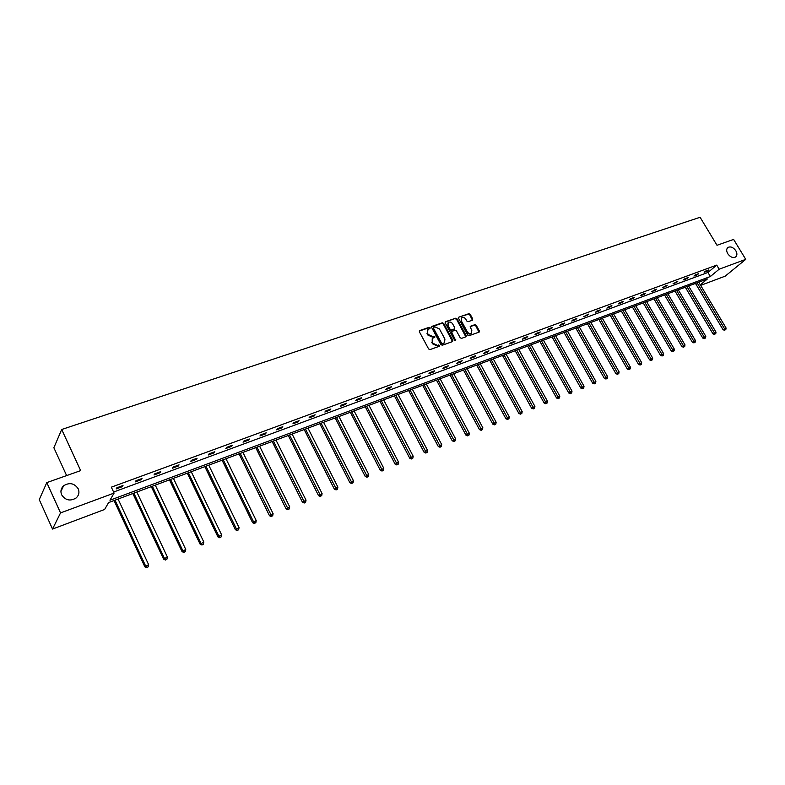 <?xml version="1.0" encoding="UTF-8"?>
<svg xmlns="http://www.w3.org/2000/svg" width="785" height="785" viewBox="0 0 785 785"><rect width="100%" height="100%" fill="white"/><g stroke="black" fill="none" stroke-linecap="round" stroke-linejoin="round"><path stroke-width="1.18" d="M727.734 253.683C730.246 257.107 732.856 258.216 735.574 257.019C737.233 255.596 737.321 253.506 735.839 250.749C733.318 247.334 730.707 246.235 727.989 247.432C726.341 248.855 726.262 250.935 727.734 253.683M61.642 494.815C65.469 500.428 70.316 501.468 76.174 497.935C78.922 495.335 79.599 492.293 78.225 488.81C74.369 483.197 69.502 482.176 63.624 485.778C60.945 488.358 60.278 491.371 61.642 494.815M430.111 327.777L429.14 327.325L419.769 330.544L419.386 331.8L428.61 348.952L430.013 349.59L439.374 346.263L439.62 345.38L437.441 345.361L432.996 343.31L432.221 341.887L432.721 338.227L434.753 337.364L434.861 336.559L432.682 336.539L428.227 334.479L427.462 333.066L427.953 329.435L430.013 328.562L430.111 327.777M429.768 328.679L428.698 327.826L419.278 331.064M439.266 346.303L438.197 345.429L436.99 345.851L437.441 345.361M434.507 337.471L433.438 336.608L432.231 337.03L432.682 336.539M472.423 320.192L472.756 318.975L470.205 314.324L468.861 313.696L458.882 317.12L458.538 318.337L467.693 335.077L469.047 335.715L479.193 332.075L479.331 330.946L476.23 325.304L474.886 324.676L470.441 326.266L470.303 327.384L471.834 330.191L471.451 333.213C469.911 333.988 468.537 333.517 467.31 331.79L461.286 320.78L461.659 317.807C463.199 317.012 464.592 317.483 465.819 319.21L466.82 321.036L468.174 321.673L472.423 320.192L469.734 314.824L468.39 314.186L458.882 317.12M700.328 284.847L707.452 278.93L108.605 502.577L104.621 509.465L52.526 529.061L39.25 499.623L46.786 482.608L80.659 470.617L61.701 429.493L700.092 217.268L717.009 245.283L733.612 239.405L745.75 259.364L725.203 276.153L700.652 285.387M46.786 482.608L60.543 512.899L114.09 493.088L109.959 500.231L710.366 276.516L719.178 269.196L745.75 259.364M113.599 492.038L707.942 272.464L716.725 265.114L111.333 487.171L114.09 493.088M716.725 265.114L719.178 269.196M443.702 323.44L442.328 322.802L432.064 326.325L431.691 327.571L440.895 344.595L442.279 345.233L452.533 341.583L452.876 340.337L443.702 323.44L443.25 323.94L441.876 323.302L431.583 326.835M445.566 321.683L455.692 318.21L457.047 318.847L466.202 335.607L466.054 336.745L461.551 338.374L460.187 337.746L456.468 330.907L455.094 330.269L452.219 331.28L451.866 332.516L455.643 340.454L454.544 340.082L445.213 322.92L445.566 321.683L445.115 322.184L455.692 318.21M52.526 529.061L60.543 512.899M61.701 429.493L53.871 447.744L66.627 475.582M707.942 272.464L710.366 276.516M707.442 271.07L704.184 272.277L705.568 271.11L708.826 269.912L707.442 271.07L707.118 270.54M697.237 274.828L693.94 276.045L695.314 274.887L698.611 273.671L697.237 274.828L696.923 274.299M686.904 278.636L683.558 279.872L684.932 278.704L688.268 277.478L686.904 278.636L686.581 278.096M676.434 282.502L673.049 283.748L677.789 281.334L676.434 282.502L676.111 281.952M665.817 286.407L662.383 287.673L667.171 285.24L665.817 286.407L665.494 285.858M655.063 290.372L651.589 291.657L656.407 289.204L655.063 290.372L654.739 289.822M644.161 294.385L640.639 295.69L641.973 294.512L645.505 293.217L644.161 294.385L643.837 293.825M633.112 298.457L629.541 299.772L630.865 298.604L634.447 297.289L633.112 298.457L632.788 297.898M621.916 302.588L618.295 303.923L619.61 302.745L623.241 301.411L621.916 302.588L621.592 302.019M610.563 306.768L606.893 308.122L608.198 306.945L611.878 305.591L610.563 306.768L610.239 306.199M599.053 311.007L595.334 312.381L596.629 311.203L600.358 309.83L599.053 311.007L598.729 310.428M587.386 315.305L583.608 316.698L588.671 314.128L587.386 315.305L587.052 314.726M575.542 319.672L571.715 321.075L572.991 319.897L576.828 318.494L575.542 319.672L575.219 319.083M563.542 324.087L559.656 325.52L560.922 324.342L564.808 322.91L563.542 324.087L563.208 323.498M551.364 328.572L547.43 330.024L548.686 328.846L552.63 327.394L551.364 328.572L551.031 327.983M539.02 333.125L535.027 334.596L536.263 333.419L540.266 331.947L539.02 333.125L538.687 332.526M526.49 337.746L522.437 339.238L523.664 338.06L527.726 336.559L526.49 337.746L526.156 337.138M513.783 342.427L509.661 343.938L510.878 342.76L514.999 341.249L513.783 342.427L513.439 341.818M500.879 347.176L496.709 348.717L497.906 347.539L502.086 345.999L500.879 347.176L500.545 346.568M487.789 352.004L483.56 353.564L484.747 352.377L488.986 350.816L487.789 352.004L487.456 351.386M474.513 356.89L470.205 358.48L471.383 357.293L475.69 355.713L474.513 356.89L474.169 356.272M461.021 361.865L456.664 363.475L457.822 362.287L462.188 360.678L461.021 361.865L460.687 361.237M447.342 366.909L442.907 368.538L444.045 367.36L448.48 365.722L447.342 366.909L446.999 366.271M433.438 372.021L428.944 373.68L430.072 372.502L434.576 370.844L433.438 372.021L433.094 371.384M419.327 377.222L414.765 378.91L415.873 377.722L420.446 376.044L419.327 377.222L418.984 376.574M405.001 382.501L400.36 384.208L401.459 383.031L406.1 381.324L405.001 382.501L404.658 381.853M390.449 387.859L385.739 389.596L386.809 388.418L391.529 386.681L390.449 387.859L390.106 387.211M375.672 393.305L370.883 395.071L371.933 393.893L376.731 392.127L375.672 393.305L375.328 392.647M360.658 398.839L355.791 400.635L356.822 399.457L361.699 397.661L360.658 398.839L360.305 398.172M345.4 404.461L340.464 406.287L341.475 405.109L346.421 403.284L345.4 404.461L345.057 403.784M329.896 410.172L324.882 412.027L325.873 410.849L330.897 408.995L329.896 410.172L329.553 409.495M314.147 415.971L309.045 417.855L310.016 416.688L315.128 414.804L314.147 415.971L313.804 415.294M298.143 421.879L292.952 423.782L293.894 422.615L299.095 420.701L298.143 421.879L297.79 421.182M281.864 427.874L276.595 429.817L277.507 428.649L282.796 426.697L281.864 427.874L281.511 427.168M265.32 433.968L259.953 435.94L260.855 434.772L266.223 432.8L265.32 433.968L264.967 433.261M248.492 440.169L243.046 442.171L243.909 441.013L249.375 439.001L248.492 440.169L248.138 439.453M231.389 446.469L225.844 448.51L226.688 447.352L232.242 445.301L231.389 446.469L231.035 445.752M213.991 452.876L208.349 454.957L209.163 453.799L214.815 451.718L213.991 452.876L213.638 452.15M196.289 459.402L190.549 461.511L191.334 460.363L197.084 458.244L196.289 459.402L195.936 458.666M178.283 466.035L172.445 468.184L173.2 467.036L179.049 464.877L178.283 466.035L177.93 465.289M159.963 472.786L154.017 474.974L154.743 473.826L160.689 471.638L159.963 472.786L159.6 472.04M141.31 479.655L135.265 481.882L135.962 480.744L142.016 478.507L141.31 479.655L140.957 478.899M122.332 486.651L116.18 488.918L116.837 487.779L123 485.503L122.332 486.651L121.979 485.886M427.433 329.994L427.462 333.066M432.231 337.03L427.786 334.979L427.02 333.556M432.201 338.777L432.221 341.887M436.99 345.851L432.545 343.81L431.77 342.378M452.523 341.583L443.25 323.94M433.732 327.316L433.477 328.179L441.553 343.114L442.524 343.565L444.438 342.76L444.938 339.1L439.423 328.925L434.998 326.874L433.732 327.316M433.291 327.816L433.035 328.679L433.477 328.179M444.487 342.731L442.063 344.056L441.101 343.604L433.035 328.679M465.848 336.853L456.595 319.348L455.231 318.71M451.856 331.564L451.414 333.007L455.29 340.14L455.751 339.66M452.611 323.832C451.365 322.095 449.962 321.624 448.392 322.429L448.009 325.422L450.139 329.327L451.503 329.965L454.584 328.856L454.731 327.728L452.611 323.832M447.941 322.929L448.009 325.422M454.289 329.17L451.051 330.465L449.677 329.828L447.558 325.922M461.227 318.268L461.286 320.78M471.402 333.262L470.99 333.694C469.45 334.479 468.066 333.998 466.849 332.281L460.824 321.271M478.968 332.183L475.759 325.795L474.415 325.167L470.186 326.648M114.051 500.545L144.872 566.868L148.62 564.651L118.074 499.044M115.032 500.173L145.588 565.897L146.707 567.732L148.208 566.848L147.001 567.349M148.62 564.651L148.208 566.848M146.707 567.732L144.872 566.868M132.842 493.52L163.623 559.175L167.342 556.977L136.845 492.028M133.852 493.147L164.369 558.204L165.449 560.039L166.94 559.155L165.753 559.646M167.342 556.977L166.94 559.155M165.449 560.039L163.623 559.175M151.309 486.631L182.042 551.619L185.741 549.441L155.293 485.14M152.349 486.239L182.817 550.638L183.857 552.473L185.338 551.6L184.171 552.081M185.741 549.441L185.338 551.6M183.857 552.473L182.042 551.619M169.462 479.851L200.136 544.201L203.815 542.033L173.416 478.369M170.531 479.449L200.94 543.21L201.951 545.035L203.423 544.172L202.275 544.643M203.815 542.033L203.423 544.172M201.951 545.035L200.136 544.201M187.301 473.188L217.926 536.911L221.586 534.752L191.236 471.716M188.4 472.776L218.76 535.91L219.731 537.735L221.193 536.871L220.065 537.332M221.586 534.752L221.193 536.871M219.731 537.735L217.926 536.911M204.836 466.633L235.402 529.738L239.052 527.598L208.761 465.171M205.974 466.212L237.207 530.552L238.669 529.698L237.551 530.15M239.052 527.598L238.669 529.698M237.207 530.552L235.402 529.738M222.086 460.196L252.593 522.692L256.224 520.563L225.982 458.734M223.244 459.765L253.486 521.682L254.742 523.095L254.389 523.497L255.841 522.643L254.742 523.095M256.224 520.563L255.841 522.643M254.389 523.497L252.593 522.692M239.042 453.858L269.5 515.755L273.101 513.645L242.928 452.415M240.23 453.416L271.649 516.147L271.276 516.55L272.719 515.706L271.649 516.147M273.101 513.645L272.719 515.706M271.276 516.55L269.5 515.755M255.733 447.627L286.113 508.945L289.704 506.845L259.59 446.184M256.94 447.175L288.272 509.318L287.889 509.73L289.331 508.886L288.272 509.318M289.704 506.845L289.331 508.886M287.889 509.73L286.113 508.945M272.14 441.504L302.46 502.243L306.022 500.153L275.986 440.071M273.376 441.042L304.619 502.606L304.237 503.018L305.659 502.184L304.619 502.606M306.022 500.153L305.659 502.184M304.237 503.018L302.46 502.243M288.291 435.469L318.543 495.649L322.085 493.569L292.108 434.046M289.537 435.008L320.702 496.002L320.3 496.414L321.722 495.58L320.702 496.002M322.085 493.569L321.722 495.58M320.3 496.414L318.543 495.649M304.178 429.542L334.361 489.153L337.884 487.092L307.975 428.119M305.453 429.061L336.52 489.506L336.117 489.918L337.53 489.094L336.52 489.506M337.884 487.092L337.53 489.094M336.117 489.918L334.361 489.153M319.809 423.704L349.924 482.775L353.427 480.724L323.587 422.291M321.104 423.213L352.082 483.109L351.67 483.531L353.073 482.706L352.082 483.109M353.427 480.724L353.073 482.706M351.67 483.531L349.924 482.775M335.195 417.954L365.241 476.495L368.724 474.454L338.963 416.55M336.51 417.463L367.4 476.819L366.978 477.241L368.371 476.426L367.4 476.819M368.724 474.454L368.371 476.426M366.978 477.241L365.241 476.495M350.346 412.292L380.313 470.313L383.786 468.292L354.084 410.898M351.68 411.801L382.472 470.627L382.04 471.049L383.433 470.235L382.472 470.627M383.786 468.292L383.433 470.235M382.04 471.049L380.313 470.313M365.251 406.728L395.149 464.229L398.603 462.218L368.979 405.335M366.605 406.218L397.308 464.534L396.876 464.955L398.25 464.151L397.308 464.534M398.603 462.218L398.25 464.151M396.876 464.955L395.149 464.229M379.93 401.243L409.75 458.244L413.185 456.242L383.639 399.859M381.304 400.733L411.919 458.538L411.468 458.96L412.841 458.155L411.919 458.538M413.185 456.242L412.841 458.155M411.468 458.96L409.75 458.244M394.394 395.846L424.135 452.346L427.55 450.354L398.083 394.472M395.787 395.326L426.294 452.631L425.843 453.053L427.207 452.258L426.294 452.631M427.55 450.354L427.207 452.258M425.843 453.053L424.135 452.346M408.632 390.528L438.295 446.537L441.69 444.565L412.302 389.154M410.035 390.008L440.454 446.822L439.992 447.234L441.356 446.449L440.454 446.822M441.69 444.565L441.356 446.449M439.992 447.234L438.295 446.537M422.654 385.288L452.229 440.817L455.614 438.854L426.304 383.924M424.077 384.758L454.397 441.091L453.926 441.513L455.28 440.728L454.397 441.091M455.614 438.854L455.28 440.728M453.926 441.513L452.229 440.817M436.46 380.136L465.966 435.184L469.332 433.232L440.1 378.772M437.902 379.597L468.125 435.449L467.654 435.871L468.998 435.096L468.125 435.449M469.332 433.232L468.998 435.096M467.654 435.871L465.966 435.184M450.07 375.053L479.488 429.64L482.834 427.697L453.691 373.699M451.522 374.504L481.656 429.895L481.176 430.317L482.51 429.542L481.656 429.895M482.834 427.697L482.51 429.542M481.176 430.317L479.488 429.64M463.484 370.039L492.813 424.175L496.149 422.242L467.075 368.695M464.946 369.5L494.982 424.42L494.491 424.842L495.826 424.077L494.982 424.42M496.149 422.242L495.826 424.077M494.491 424.842L492.813 424.175M476.691 365.113L505.942 418.788L509.259 416.874L480.273 363.769M478.173 364.554L508.101 419.033L507.61 419.455L508.935 418.69L508.101 419.033M509.259 416.874L508.935 418.69M507.61 419.455L505.942 418.788M489.712 360.246L518.885 413.489L522.172 411.575L493.274 358.912M491.204 359.687L521.034 413.715L520.543 414.146L521.858 413.381L521.034 413.715M522.172 411.575L521.858 413.381M520.543 414.146L518.885 413.489M502.537 355.458L531.631 408.259L534.909 406.365L506.089 354.133M504.048 354.889L533.78 408.485L533.28 408.906L534.595 408.151L533.78 408.485M534.909 406.365L534.595 408.151M533.28 408.906L531.631 408.259M515.186 350.728L544.191 403.107L547.449 401.223L518.718 349.413M516.707 350.169L546.35 403.323L545.84 403.755L547.145 402.999L546.35 403.323M547.449 401.223L547.145 402.999M545.84 403.755L544.191 403.107M527.657 346.077L556.575 398.024L559.823 396.15L531.17 344.762M529.188 345.508L558.724 398.24L558.213 398.662L559.519 397.916L558.724 398.24M559.823 396.15L559.519 397.916M558.213 398.662L556.575 398.024M539.952 341.485L568.782 393.02L572.01 391.156L543.446 340.18M541.493 340.906L570.931 393.226L570.42 393.658L571.706 392.912L570.931 393.226M572.01 391.156L571.706 392.912M570.42 393.658L568.782 393.02M552.071 336.961L580.812 388.084L584.03 386.24L555.554 335.656M553.621 336.382L582.961 388.281L582.441 388.712L583.726 387.967L582.961 388.281M584.03 386.24L583.726 387.967M582.441 388.712L580.812 388.084M564.022 332.497L592.685 383.227L595.874 381.382L567.486 331.201M565.583 331.908L594.824 383.414L594.304 383.845L595.58 383.1L594.824 383.414M595.874 381.382L595.58 383.1M594.304 383.845L592.685 383.227M575.807 328.091L604.381 378.429L607.561 376.594L579.261 326.805M577.377 327.502L606.52 378.605L605.991 379.037L607.266 378.301L606.52 378.605M607.561 376.594L607.266 378.301M605.991 379.037L604.381 378.429M587.435 323.754L615.921 373.689L619.08 371.874L590.869 322.468M589.015 323.165L618.05 373.876L617.52 374.298L618.786 373.572L618.05 373.876M619.08 371.874L618.786 373.572M617.52 374.298L615.921 373.689M598.896 319.466L627.293 369.028L630.443 367.213L602.311 318.19M600.486 318.877L629.433 369.195L628.893 369.627L630.149 368.901L629.433 369.195M630.443 367.213L630.149 368.901M628.893 369.627L627.293 369.028M610.21 315.246L638.519 364.426L641.649 362.621L613.605 313.971M611.809 314.648L640.648 364.593L640.109 365.015L641.365 364.299L640.648 364.593M641.649 362.621L641.365 364.299M640.109 365.015L638.519 364.426M621.367 311.076L649.587 359.883L652.708 358.097L624.752 309.81M622.976 310.477L651.717 360.05L651.177 360.472L652.423 359.756L651.717 360.05M652.708 358.097L652.423 359.756M651.177 360.472L649.587 359.883M632.376 306.964L660.509 355.409L663.61 353.623L635.742 305.708M633.995 306.366L662.638 355.566L662.089 355.988L663.325 355.271L662.638 355.566M663.61 353.623L663.325 355.271M662.089 355.988L660.509 355.409M643.249 302.912L671.283 350.983L674.374 349.217L646.595 301.656M644.868 302.303L673.402 351.14L672.863 351.562L674.089 350.856L673.402 351.14M674.374 349.217L674.089 350.856M672.863 351.562L671.283 350.983M653.964 298.908L681.92 346.627L684.991 344.86L657.3 297.662M655.593 298.3L684.039 346.774L683.48 347.196L684.716 346.499L684.039 346.774M684.991 344.86L684.716 346.499M683.48 347.196L681.92 346.627M664.542 294.954L692.409 342.329L695.461 340.572L667.868 293.718M666.18 294.346L694.519 342.466L693.969 342.888L695.186 342.191L694.519 342.466M695.461 340.572L695.186 342.191M693.969 342.888L692.409 342.329M674.992 291.049L702.761 338.08L705.803 336.333L678.289 289.822M676.631 290.44L704.871 338.217L704.312 338.639L705.529 337.942L704.871 338.217M705.803 336.333L705.529 337.942M704.312 338.639L702.761 338.08M685.295 287.202L712.986 333.89L716.008 332.153L688.582 285.976M686.944 286.584L715.086 334.017L714.527 334.449L715.086 334.017M716.008 332.153L715.734 333.753M714.527 334.449L712.986 333.89M695.471 283.405L723.073 329.749L726.076 328.022L698.748 282.178M697.129 282.786L725.173 329.877L724.604 330.299L725.173 329.877M726.076 328.022L725.811 329.612M724.604 330.299L723.073 329.749M428.698 327.826L429.14 327.325M438.197 345.429L438.648 344.939M433.438 336.608L433.889 336.117M427.786 334.979L428.227 334.479M432.545 343.81L432.996 343.31M419.327 331.044L419.769 330.544M452.425 340.827L452.876 340.337M431.613 326.825L432.064 326.325M441.876 323.302L442.328 322.802M441.101 343.604L441.553 343.114M442.063 344.056L442.524 343.565M443.329 343.604L443.79 343.114M456.595 319.348L457.047 318.847M465.74 336.098L466.202 335.607M451.414 333.007L451.866 332.516M449.677 329.828L450.139 329.327M451.051 330.465L451.503 329.965M453.926 329.455L454.387 328.964M466.849 332.281L467.31 331.79M474.415 325.167L474.886 324.676M475.759 325.795L476.23 325.304M478.86 331.437L479.331 330.946M468.39 314.186L468.861 313.696M469.734 314.824L470.205 314.324M472.295 319.475L472.756 318.975M443.986 343.251L444.438 342.76M454.132 329.347L454.584 328.856M60.926 491.42L63.624 485.778"/></g></svg>
